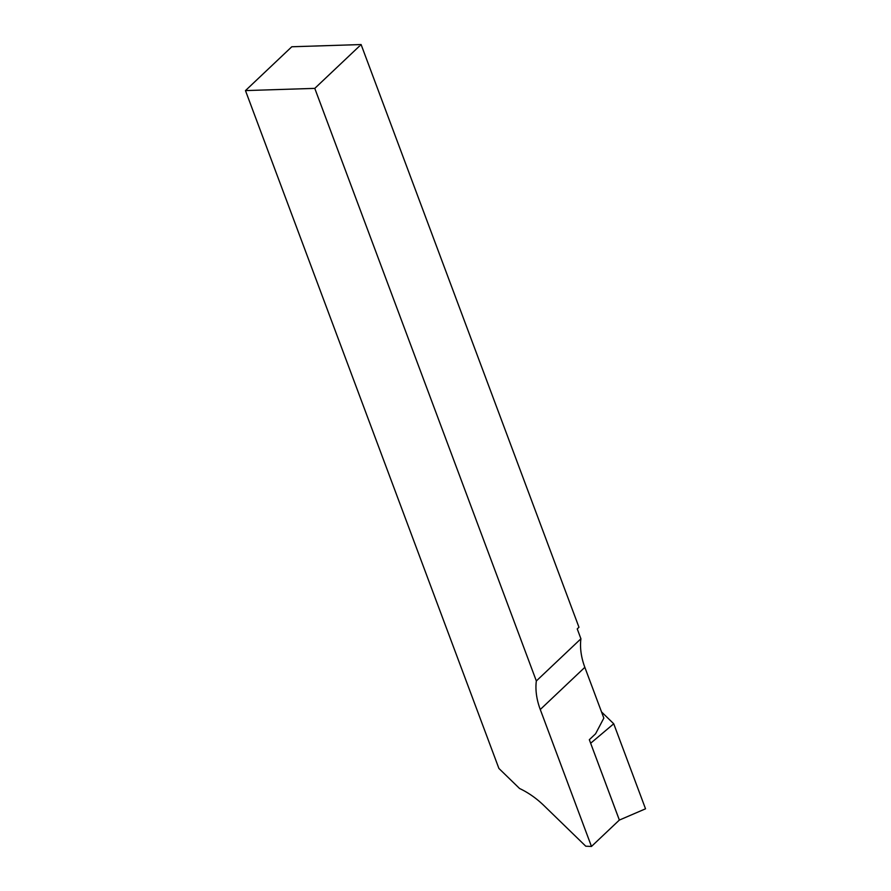 <?xml version="1.0" encoding="UTF-8"?>
<svg xmlns="http://www.w3.org/2000/svg" width="891" height="891" viewBox="0 0 891 891"><rect width="100%" height="100%" fill="white"/><g stroke="black" fill="none" stroke-linecap="round" stroke-linejoin="round"><path stroke-width="1.34" d="M540.269 709.514A67.193 46.377 46.6 0 1 536.337 680.958L314.779 88.376L245.471 90.592L498.904 768.443L519.553 788.49A67.193 46.377 46.6 0 1 543.844 805.486L585.766 846.205L591.468 846.45L540.269 709.514L584.841 667.326A67.193 46.377 46.6 0 1 580.921 638.78L536.337 680.958M619.356 820.065L590.644 743.205L619.368 820.043L591.468 846.45M590.644 743.205L589.33 739.708L595.589 733.783L603.831 718.101L584.841 667.326M245.471 90.592L291.791 46.766L361.1 44.55L314.779 88.376M580.921 638.78L577.234 628.901L578.972 627.264L361.1 44.55M590.666 743.228L613.732 723.782L601.514 711.909M619.39 820.065L645.529 808.805L613.732 723.782"/></g></svg>
